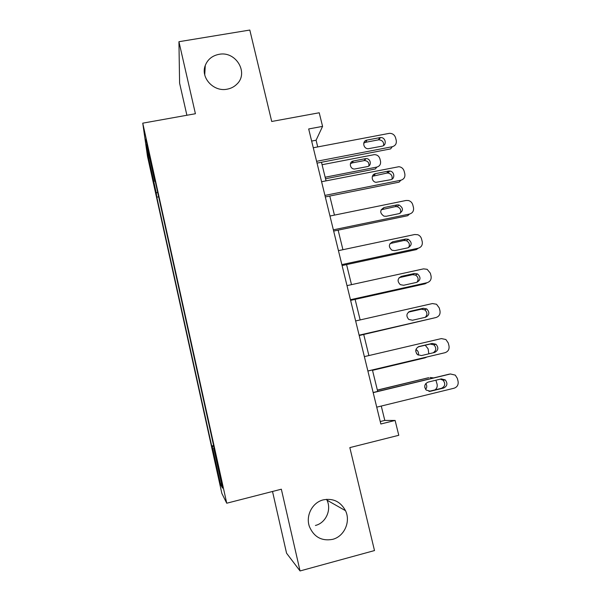 <?xml version="1.0" encoding="UTF-8"?>
<svg xmlns="http://www.w3.org/2000/svg" width="601" height="601" viewBox="0 0 601 601"><rect width="100%" height="100%" fill="white"/><g stroke="black" fill="none" stroke-linecap="round" stroke-linejoin="round"><path stroke-width="0.9" d="M326.561 499.303L326.989 500.175C331.752 509.866 325.802 523.013 315.427 525.462M323.308 499.859C333.194 498.026 340.594 501.632 345.507 510.685C350.916 521.645 344.26 536.558 332.556 539.367C321.723 541.298 314.022 537.076 309.462 526.709C305.398 515.778 312.355 502.406 323.308 499.859M218.952 54.345C235.84 50.694 249.175 72.991 236.756 84.253C234.12 86.844 230.904 88.49 227.11 89.188C213.61 92.103 200.306 77.627 205.272 65.449C207.691 59.394 212.251 55.69 218.952 54.345M220.928 477.825L218.396 467.976L222.663 486.412L220.928 477.825M272.516 491.468L286.564 553.213L300.049 570.95L374.498 550.561L349.835 447.61L398.779 435.289L395.12 420.452L384.798 420.415L381.274 406.051M147.485 156.305L221.859 493.429L226.742 503.217L142.753 123.16L147.485 156.305M142.753 123.16L195.415 113.732L178.933 41.709L179.601 83.193L186.896 115.257M178.933 41.709L249.813 30.05L271.712 121.477L319.221 112.77L322.579 126.375L308.681 128.96L380.846 423.998L395.12 420.452M148.154 150.641L151.016 162.525L147.38 144.999L145.87 139.222L148.154 150.641L148.605 150.558M157.657 192.282L156.26 192.936L156.801 197.173L211.71 446.01L213.61 445.544M156.26 192.936L148.5 157.778L146.652 144.518L154.795 181.404L155.261 181.442M214.114 447.82L213.671 447.948L214.272 448.549L154.179 176.544L154.795 181.404M213.671 447.948L222.535 488.11L220.65 484.661L212.236 446.528L211.71 446.01M300.049 570.95L281.343 489.206L226.742 503.217M317.719 146.922L316.081 140.228L322.579 126.375M377.683 391.409L372.425 369.961M368.894 355.559L363.725 334.487M360.157 319.927L355.108 299.373M351.502 284.649L346.582 264.59M342.931 249.708L338.138 230.153M334.449 215.113L329.769 196.039M326.042 180.848L321.482 162.262M311.641 141.07L316.081 140.228M380.245 421.541L384.798 420.415M156.801 197.173L158.656 196.812M212.236 446.528L213.761 446.212M149.687 158.251L148.5 157.778M220.65 484.661L221.499 483.422M313.279 147.763L389.501 133.317C392.536 133.354 394.557 134.819 395.548 137.704L396.232 140.364C396.735 143.654 395.42 145.773 392.273 146.719L316.592 161.316M317.035 163.119L390.612 148.898L392.273 146.719M379.862 137.629L380.456 137.554C385.692 137.058 387.232 145.397 382.041 146.163L368.308 148.725C363.147 148.935 361.922 140.807 366.993 140.078L379.862 137.629L378.307 139.883L378.893 139.815C382.394 140.213 383.956 142.114 383.603 145.525M363.755 143.121L365.536 142.324L378.307 139.883M325.532 178.76L375.385 168.956L376.804 167.086L325.156 177.227M322.091 164.719L374.273 154.645C377.09 154.667 378.961 156.02 379.877 158.702L380.501 161.166C380.959 164.223 379.734 166.192 376.804 167.086M368.856 165.936C369.277 162.728 367.835 160.933 364.537 160.542L352.133 162.916L350.398 163.735M365.325 158.679L353.38 161C348.678 161.692 349.79 169.234 354.575 169.024L367.316 166.605C372.132 165.868 370.727 158.131 365.874 158.611L363.988 160.61M321.588 181.727L398.929 166.702C401.573 167.078 403.301 168.543 404.12 171.097L404.811 173.779C405.322 177.1 404 179.248 400.844 180.225L324.931 195.408M325.306 196.933L399.109 182.148L400.844 180.225M388.381 171.105L389.718 171.045C394.602 171.345 395.368 179 390.575 179.729L376.023 182.321C371.275 181.727 370.817 174.343 375.475 173.659L388.381 171.105L386.751 173.103L388.073 173.043C391.379 173.929 392.663 175.98 391.92 179.211M372.357 176.303L386.751 173.103M329.972 216.029L406.028 200.486L408.364 200.516C410.626 201.132 412.091 202.56 412.774 204.806L413.473 207.518C413.991 210.868 412.669 213.055 409.506 214.054L333.352 229.837M333.66 231.077L407.688 215.714L409.506 214.054M396.983 204.903L398.989 204.956C403.519 207.954 403.594 210.838 399.199 213.61L386.24 216.285L383.919 216.15C379.659 213.017 379.697 210.155 384.031 207.555L396.983 204.903L395.27 206.639L397.261 206.691C400.371 207.999 401.37 210.185 400.251 213.242M381.117 209.779L395.27 206.639M338.446 250.655L414.735 234.51L417.778 234.728C419.693 235.487 420.94 236.862 421.511 238.845L422.218 241.579C422.743 244.968 421.421 247.184 418.243 248.213L341.856 264.605M342.089 265.559L416.35 249.603L418.243 248.213M405.667 239.033L408.244 239.258C412.248 242.466 412.136 245.321 407.906 247.822L394.91 250.602L392.017 250.249C388.299 246.943 388.516 244.119 392.678 241.79L405.667 239.033L403.88 240.498L406.434 240.723C409.379 242.413 410.092 244.705 408.582 247.62M390.049 243.555L403.88 240.498M347.002 285.633L423.532 268.865L427.161 269.316L430.339 273.207L431.045 275.972C431.578 279.397 430.256 281.644 427.071 282.703L350.443 299.719M350.608 300.372L425.102 283.822L427.071 282.703M414.442 273.493L417.485 273.913C421.046 277.256 420.783 280.074 416.696 282.365L403.654 285.257L400.311 284.671C397.036 281.26 397.404 278.488 401.408 276.355L414.442 273.493L412.571 274.68L415.591 275.1C418.394 277.159 418.837 279.563 416.914 282.312M399.154 277.662L412.571 274.68M355.642 320.949L432.412 303.558L436.529 304.249L439.241 307.907L439.962 310.702C440.503 314.165 439.181 316.442 435.988 317.531L359.12 335.178M359.203 335.531L435.988 317.531M423.292 308.283L426.725 308.914C429.903 312.34 429.52 315.119 425.576 317.245L412.496 320.243L408.785 319.439C405.878 315.976 406.351 313.241 410.22 311.258L423.292 308.283L421.339 309.199L424.742 309.823C427.439 312.257 427.604 314.759 425.223 317.328M408.44 312.129L421.339 309.199M364.364 356.626L441.374 338.588L445.889 339.52L448.241 342.953L448.962 345.77C449.518 349.271 448.188 351.577 444.988 352.704L367.88 370.99M367.887 371.035L444.988 352.704M432.239 343.426L435.98 344.253C438.85 347.724 438.369 350.466 434.538 352.479L421.421 355.582L417.425 354.575C414.803 351.074 415.374 348.377 419.122 346.499L432.239 343.426L430.203 344.05L433.914 344.869C436.604 347.896 436.364 350.533 433.193 352.795M418.071 346.897L430.203 344.05M372.515 370.336L425.065 357.835L372.507 370.306M416.726 353.831L415.757 351.307M418.228 355.131C418.852 353.118 418.356 351.42 416.748 350.03L415.937 349.542M425.065 357.835L426.77 357.069M428.844 353.824L428.107 348.82L425.238 345.222M373.176 392.648L450.427 373.972L455.273 375.122L457.323 378.337L458.052 381.184C458.616 384.723 457.286 387.067 454.078 388.216L376.729 407.162M448.939 374.228L373.138 392.506M441.269 378.908L445.266 379.915C447.88 383.423 447.324 386.135 443.591 388.051L430.429 391.266L426.207 390.072C423.825 386.556 424.464 383.896 428.115 382.101L441.269 378.908M440.353 379.133L443.11 380.245C445.702 383.723 445.153 386.413 441.45 388.314L428.941 391.371M377.39 390.199L428.813 377.691M377.36 390.072L428.167 377.804M424.832 387.585L424.817 385.609M425.606 389.365C427.093 387.517 427.153 385.579 425.786 383.558M435.041 389.876C436.874 388.434 437.558 386.526 437.07 384.144L435.898 380.208M433.539 377.901L430.031 377.481M149.897 156.598L149.484 156.673M366.993 140.078L365.536 142.324M352.133 162.916L353.38 161M375.475 173.659L373.935 175.642M384.031 207.555L382.424 209.276M392.678 241.79L390.988 243.232M401.408 276.355L399.642 277.527M410.22 311.258L408.492 312.092M419.122 346.499L418.529 346.687M448.241 374.348L450.427 373.972M443.591 388.051L441.45 388.314M430.429 391.266L429.362 391.394M345.507 510.685L326.989 500.175M205.272 65.449L204.738 74.809M380.456 137.554L378.893 139.815M364.537 160.542L365.874 158.611M389.718 171.045L388.073 173.043M398.989 204.956L397.261 206.691M408.244 239.258L406.434 240.723M417.485 273.913L415.591 275.1M426.725 308.914L424.742 309.823M435.98 344.253L433.914 344.869M415.772 350.323L416.748 350.03M445.266 379.915L443.11 380.245"/></g></svg>

